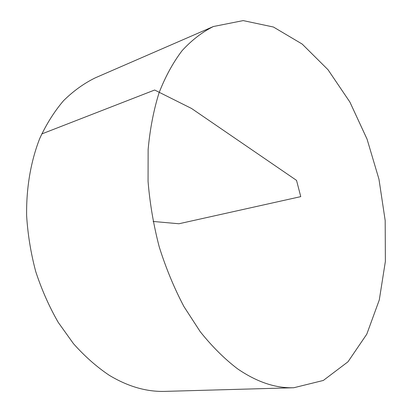 <?xml version="1.0" encoding="UTF-8"?>
<svg xmlns="http://www.w3.org/2000/svg" width="412" height="412" viewBox="0 0 412 412"><rect width="100%" height="100%" fill="white"/><g stroke="black" fill="none" stroke-linecap="round" stroke-linejoin="round"><path stroke-width="0.62" d="M237.513 368.792C224.504 358.867 212.072 346.502 200.227 331.681L183.932 306.564C174.137 287.978 165.897 268.068 159.217 246.84C153.573 225.168 149.855 203.368 148.062 181.429L148.129 149.515C149.999 129.028 153.655 110.092 159.099 92.7C165.459 76.436 173.153 62.392 182.176 50.568C191.801 40.113 202.199 32.1 213.365 26.528L243.193 20.6L273.439 27.027L302.192 44.069L328.024 69.741L349.896 102.063L367.061 139.148L378.968 179.215L385.184 220.549L385.375 261.414L379.287 299.962L366.788 334.173L347.98 361.803L323.317 380.456L293.792 387.743C275.592 388.346 256.836 382.027 237.513 368.792M293.792 387.743L165.032 391.379C146.62 391.946 128.024 386.58 109.237 375.281C96.629 366.824 84.712 356.298 73.49 343.701L58.221 322.359C49.162 306.574 41.669 289.646 35.736 271.585C30.828 253.128 27.789 234.49 26.626 215.672C26.229 187.687 30.818 161.277 39.727 138.525C46.391 124.094 54.333 111.482 63.561 100.672C73.372 91.011 83.924 83.409 95.224 77.868L213.365 26.528M153.104 221.455L178.932 223.757L300.76 196.632L296.537 180.374L191.554 108.48L154.644 90.022L41.725 133.962"/></g></svg>
